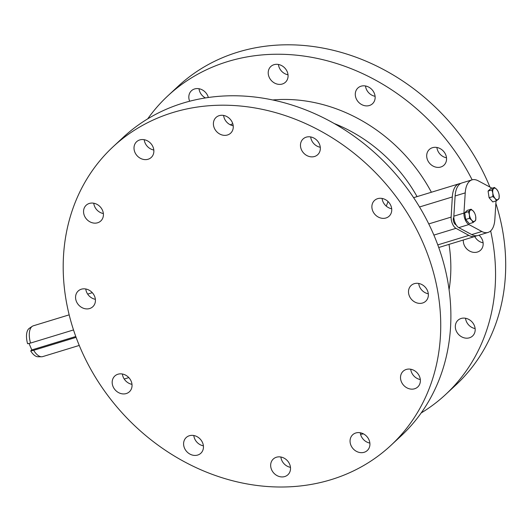 <?xml version="1.0" encoding="UTF-8"?>
<svg xmlns="http://www.w3.org/2000/svg" width="532" height="532" viewBox="0 0 532 532"><rect width="100%" height="100%" fill="white"/><g stroke="black" fill="none" stroke-linecap="round" stroke-linejoin="round"><path stroke-width="0.8" d="M113.097 146.759L123.244 137.323A203.936 174.622 47.1 0 1 183.055 103.095A203.936 174.622 -132.9 0 1 414.727 199.334A203.936 174.622 -132.9 0 1 400.982 436.021L390.834 445.457A203.936 174.622 47.1 0 1 331.024 479.684A203.936 174.622 47.1 0 1 99.351 383.446A203.936 174.622 47.1 0 1 113.097 146.759A203.936 174.622 47.1 0 1 172.9 112.531A203.936 174.622 47.1 0 1 404.579 208.77A203.936 174.622 47.1 0 1 390.834 445.457M232.358 122.566A10.733 9.19 -132.9 0 0 216.025 117.459A10.733 9.19 -132.9 0 0 214.31 128.079A10.733 9.19 -132.9 0 0 230.642 133.18A10.733 9.19 -132.9 0 0 232.358 122.566M319.426 144.066A10.733 9.19 -132.9 0 0 303.094 138.958A10.733 9.19 -132.9 0 0 301.378 149.578A10.733 9.19 -132.9 0 0 317.71 154.686A10.733 9.19 -132.9 0 0 319.426 144.066M390.834 205.565A10.733 9.19 -132.9 0 0 374.501 200.464A10.733 9.19 -132.9 0 0 372.792 211.078A10.733 9.19 -132.9 0 0 389.125 216.185A10.733 9.19 -132.9 0 0 390.834 205.565M422.588 303.007A10.733 9.19 -132.9 0 0 425.74 301.205A10.733 9.19 -132.9 0 0 426.464 288.75A10.733 9.19 -132.9 0 0 414.268 283.682A10.733 9.19 -132.9 0 0 411.123 285.485A10.733 9.19 -132.9 0 0 410.398 297.947A10.733 9.19 -132.9 0 0 422.588 303.007M414.601 388.772A10.733 9.19 -132.9 0 0 417.753 386.97A10.733 9.19 -132.9 0 0 418.471 374.515A10.733 9.19 -132.9 0 0 406.282 369.447A10.733 9.19 -132.9 0 0 403.136 371.25A10.733 9.19 -132.9 0 0 402.411 383.705A10.733 9.19 -132.9 0 0 414.601 388.772M364.154 452.293A10.733 9.19 -132.9 0 0 367.299 450.498A10.733 9.19 -132.9 0 0 368.024 438.036A10.733 9.19 -132.9 0 0 355.828 432.975A10.733 9.19 -132.9 0 0 352.683 434.77A10.733 9.19 -132.9 0 0 351.958 447.232A10.733 9.19 -132.9 0 0 364.154 452.293M271.573 469.65A10.733 9.19 -132.9 0 0 287.898 474.757A10.733 9.19 -132.9 0 0 289.614 464.137A10.733 9.19 -132.9 0 0 273.282 459.036A10.733 9.19 -132.9 0 0 271.573 469.65M184.504 448.15A10.733 9.19 -132.9 0 0 200.83 453.257A10.733 9.19 -132.9 0 0 202.546 442.637A10.733 9.19 -132.9 0 0 186.213 437.537A10.733 9.19 -132.9 0 0 184.504 448.15M113.09 386.651A10.733 9.19 -132.9 0 0 129.422 391.752A10.733 9.19 -132.9 0 0 131.138 381.138A10.733 9.19 -132.9 0 0 114.806 376.031A10.733 9.19 -132.9 0 0 113.09 386.651M81.336 289.209A10.733 9.19 -132.9 0 0 78.191 291.011A10.733 9.19 -132.9 0 0 77.466 303.466A10.733 9.19 -132.9 0 0 89.655 308.533A10.733 9.19 -132.9 0 0 92.807 306.731A10.733 9.19 -132.9 0 0 93.532 294.276A10.733 9.19 -132.9 0 0 81.336 289.209M89.323 203.443A10.733 9.19 -132.9 0 0 86.177 205.246A10.733 9.19 -132.9 0 0 85.453 217.701A10.733 9.19 -132.9 0 0 97.649 222.768A10.733 9.19 -132.9 0 0 100.794 220.966A10.733 9.19 -132.9 0 0 101.519 208.511A10.733 9.19 -132.9 0 0 89.323 203.443M139.776 139.923A10.733 9.19 -132.9 0 0 136.624 141.725A10.733 9.19 -132.9 0 0 135.906 154.18A10.733 9.19 -132.9 0 0 148.095 159.248A10.733 9.19 -132.9 0 0 151.248 157.445A10.733 9.19 -132.9 0 0 151.966 144.983A10.733 9.19 -132.9 0 0 139.776 139.923M223.606 115.437A10.733 9.19 -132.9 0 0 224.464 118.643A10.733 9.19 -132.9 0 0 233.209 125.765M310.675 136.937A10.733 9.19 -132.9 0 0 311.533 140.142A10.733 9.19 -132.9 0 0 320.277 147.264M382.089 198.443A10.733 9.19 -132.9 0 0 382.94 201.641A10.733 9.19 -132.9 0 0 391.692 208.77M418.704 283.463A10.733 9.19 -132.9 0 0 428.307 293.79M410.717 369.228A10.733 9.19 -132.9 0 0 420.32 379.555M360.264 432.749A10.733 9.19 -132.9 0 0 369.866 443.076M280.869 457.015A10.733 9.19 -132.9 0 0 281.721 460.213A10.733 9.19 -132.9 0 0 290.465 467.342M193.801 435.515A10.733 9.19 -132.9 0 0 194.652 438.714A10.733 9.19 -132.9 0 0 203.397 445.836M122.387 374.009A10.733 9.19 -132.9 0 0 123.244 377.215A10.733 9.19 -132.9 0 0 131.989 384.337M85.772 288.989A10.733 9.19 -132.9 0 0 95.374 299.317M93.758 203.224A10.733 9.19 -132.9 0 0 103.361 213.551M144.212 139.703A10.733 9.19 -132.9 0 0 153.815 150.024M388.061 201.575L386.245 206.117M421.178 412.958A203.936 174.622 -132.9 0 0 445.643 394.491A203.936 174.622 -132.9 0 0 490.644 230.928M472.143 179.829A203.936 174.622 -132.9 0 0 227.716 61.566A203.936 174.622 47.1 0 0 167.906 95.793L178.06 86.357A203.936 174.622 47.1 0 1 237.864 52.129A203.936 174.622 47.1 0 1 489.932 187.078M363.476 433.879A203.936 174.622 47.1 0 1 360.556 434.318M147.71 118.849A203.936 174.622 47.1 0 1 167.906 95.793M287.167 71.601A10.733 9.19 -132.9 0 0 270.835 66.493A10.733 9.19 -132.9 0 0 269.125 77.113A10.733 9.19 -132.9 0 0 285.458 82.214A10.733 9.19 -132.9 0 0 287.167 71.601M374.235 93.1A10.733 9.19 -132.9 0 0 357.91 87.993A10.733 9.19 -132.9 0 0 356.194 98.613A10.733 9.19 -132.9 0 0 372.526 103.713A10.733 9.19 -132.9 0 0 374.235 93.1M445.65 154.599A10.733 9.19 -132.9 0 0 429.317 149.499A10.733 9.19 -132.9 0 0 427.602 160.112A10.733 9.19 -132.9 0 0 443.934 165.219A10.733 9.19 -132.9 0 0 445.65 154.599M463.345 239.999A10.733 9.19 -132.9 0 0 477.404 252.042A10.733 9.19 -132.9 0 0 480.549 250.24A10.733 9.19 -132.9 0 0 479.013 235.197M469.417 337.807A10.733 9.19 -132.9 0 0 472.562 336.005A10.733 9.19 -132.9 0 0 473.287 323.549A10.733 9.19 -132.9 0 0 461.091 318.482A10.733 9.19 -132.9 0 0 457.946 320.284A10.733 9.19 -132.9 0 0 457.221 332.739A10.733 9.19 -132.9 0 0 469.417 337.807M208.338 97.496A10.733 9.19 -132.9 0 0 194.586 88.957A10.733 9.19 -132.9 0 0 191.44 90.759A10.733 9.19 -132.9 0 0 189.665 101.226M495.864 203.37A203.936 174.622 47.1 0 1 455.798 385.055L445.643 394.491M278.422 64.472A10.733 9.19 -132.9 0 0 279.273 67.67A10.733 9.19 -132.9 0 0 288.025 74.799M365.491 85.971A10.733 9.19 -132.9 0 0 366.342 89.177A10.733 9.19 -132.9 0 0 375.093 96.299M436.898 147.477A10.733 9.19 -132.9 0 0 437.756 150.676A10.733 9.19 -132.9 0 0 446.501 157.798M474.757 236.514A10.733 9.19 -132.9 0 0 483.116 242.825M465.527 318.262A10.733 9.19 -132.9 0 0 475.129 328.59M199.021 88.738A10.733 9.19 -132.9 0 0 205.412 97.935M460.632 183.507A27.504 13.114 73 0 0 459.116 183.773A27.504 13.114 73 0 0 452.32 196.953L451.136 217.089A8.053 3.837 73 0 0 455.984 228.341L468.872 235.397A27.504 13.114 73 0 0 475.189 236.381A27.504 13.114 73 0 0 476.566 235.776M456.104 224.83A4.023 1.922 -107 0 1 453.922 222.383A4.023 1.922 -107 0 1 453.836 217.388M496.024 200.93L494.853 219.417A27.478 13.101 -107 0 1 488.07 232.424L477.962 235.516A27.478 13.101 -107 0 1 471.751 234.585L458.777 227.636A8.16 3.89 -107 0 1 453.843 216.172L455.119 195.969A27.478 13.101 -107 0 1 461.902 182.955L472.01 179.869A27.478 13.101 -107 0 1 478.221 180.8L491.189 187.749A8.16 3.89 -107 0 1 491.934 188.248M488.07 232.424A27.478 13.101 -107 0 1 481.859 231.5L468.885 224.544A8.16 3.89 -107 0 1 463.951 213.079L465.227 192.883A27.478 13.101 -107 0 1 472.01 179.869M471.093 209.216L467.322 210.366L464.689 212.813L465.713 219.47L469.364 223.679L473.134 222.522L471.764 220.281L469.483 218.32L469.423 214.855L468.459 211.663L471.093 209.216L473.374 211.177L474.504 212.88M494.481 187.47L490.71 188.621L488.077 191.068L489.094 197.724L492.752 201.927L496.522 200.777L495.146 198.536L492.865 196.574L492.812 193.109L491.847 189.917L494.481 187.47L496.762 189.432L497.892 191.134M475.714 216.61A6.032 2.879 -107 0 1 475.754 216.916A6.032 2.879 -107 0 1 474.91 221.159A6.032 2.879 -107 0 1 471.764 220.281A6.032 2.879 -107 0 1 469.423 214.855A6.032 2.879 -107 0 1 470.228 210.3A6.032 2.879 -107 0 1 473.374 211.177A6.032 2.879 -107 0 1 474.551 212.966A6.032 2.879 -107 0 1 475.714 216.61L475.774 220.075L473.134 222.522M465.713 219.47L469.483 218.32M464.689 212.813L468.459 211.663M499.102 194.865A6.032 2.879 -107 0 1 499.142 195.171A6.032 2.879 -107 0 1 498.291 199.414A6.032 2.879 -107 0 1 495.146 198.536A6.032 2.879 -107 0 1 492.812 193.109A6.032 2.879 -107 0 1 493.616 188.554A6.032 2.879 -107 0 1 496.762 189.432A6.032 2.879 -107 0 1 497.939 191.221A6.032 2.879 -107 0 1 499.102 194.865L499.156 198.33L496.522 200.777M489.094 197.724L492.865 196.574M488.077 191.068L491.847 189.917M69.167 314.851L33.303 325.81A16.1 7.681 73 0 0 32.286 326.302A16.1 7.681 73 0 0 31.767 326.715A16.1 7.681 -107 0 0 30.55 343.067L27.591 343.712A15.022 7.162 -107 0 1 29.287 328.337L32.286 326.302M73.509 329.94L30.55 343.067M76.089 337.355L33.676 350.315A16.1 7.681 -107 0 0 41.596 356.773A16.1 7.681 -107 0 0 42.713 356.606L79.248 345.441M41.596 356.773L37.972 356.759A15.022 7.162 -107 0 1 30.71 350.954L33.676 350.315M30.71 350.954L31.814 349.936L29.001 343.406M31.814 349.936L75.777 336.503M232.77 123.69A144.904 124.076 -132.9 0 0 230.356 124.82M417.075 196.621A144.904 124.076 -132.9 0 0 334.196 123.517M449.088 289.661A155.637 133.266 -132.9 0 0 449.021 244.374M431.392 192.245A155.637 133.266 -132.9 0 0 272.71 99.969M419.522 206.975L452.32 196.953M437.789 244.893L468.872 235.397M455.984 228.341L433.886 235.091M451.136 217.089L428.765 223.925M463.951 213.079L453.843 216.172M468.885 224.544L458.777 227.636M465.227 192.883L455.119 195.969M481.859 231.5L471.751 234.585M87.667 294.103L92.302 292.686M413.63 197.671L459.116 183.773M438.747 247.513L475.189 236.381M128.824 377.614L124.215 379.023"/></g></svg>
